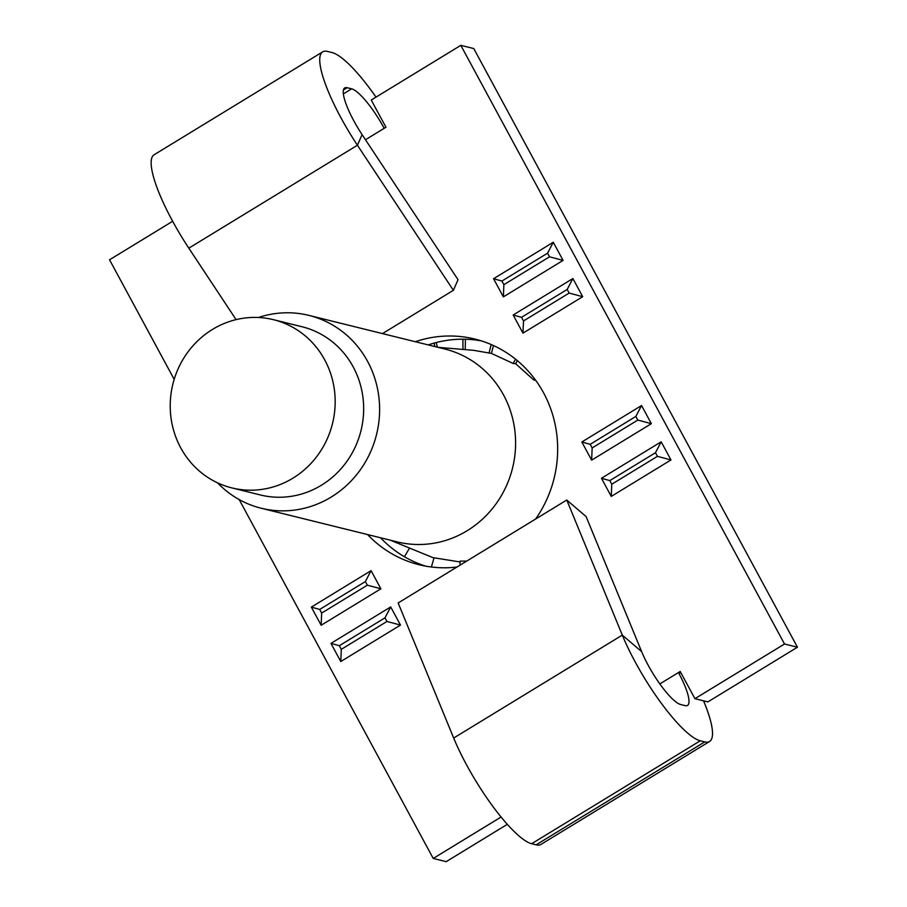 <?xml version="1.0" encoding="UTF-8"?>
<svg xmlns="http://www.w3.org/2000/svg" width="907" height="907" viewBox="0 0 907 907"><rect width="100%" height="100%" fill="white"/><g stroke="black" fill="none" stroke-linecap="round" stroke-linejoin="round"><path stroke-width="1.36" d="M382.482 333.595L453.375 290.319L357.426 145.233A84.532 19.262 -121.4 0 1 340.851 117.593A84.532 19.262 -121.4 0 1 322.699 51.846L154.088 154.78A84.532 19.262 58.6 0 0 172.239 220.514A84.532 19.262 58.6 0 0 188.815 248.167L236.081 319.627M322.699 51.846A84.532 19.262 -121.4 0 1 327.518 51.438L332.007 52.549A84.532 19.262 -121.4 0 1 375.997 97.128M453.375 290.319L458.035 279.696L362.086 134.621A42.266 9.626 -121.4 0 1 353.798 120.79A42.266 9.626 -121.4 0 1 344.728 87.922A42.266 9.626 -121.4 0 1 347.132 87.718L351.633 88.829A42.266 9.626 -121.4 0 1 384.194 128.318L385.951 127.241L371.246 100.031L460.813 45.35L473.771 48.559L797.457 647.213L784.51 644.004L460.813 45.35M709.557 741.495L540.946 844.428A84.532 19.262 -121.4 0 1 536.139 844.836L531.638 843.725A84.532 19.262 -121.4 0 1 466.504 764.748A84.532 19.262 -121.4 0 1 453.681 738.037L398.15 602.951L566.762 500.018L622.304 635.104A84.532 19.262 58.6 0 0 635.115 661.815A84.532 19.262 58.6 0 0 700.249 740.792L704.75 741.903A84.532 19.262 58.6 0 0 709.557 741.495A84.532 19.262 58.6 0 0 703.537 700.816M566.762 500.018L586.115 516.582L641.657 651.668A42.266 9.626 58.6 0 0 648.063 665.024A42.266 9.626 58.6 0 0 680.624 704.512L685.125 705.623A42.266 9.626 58.6 0 0 687.54 705.419A42.266 9.626 58.6 0 0 678.459 672.552L680.216 671.475L694.932 698.685L784.51 644.004M425.632 566.127A116.232 110.291 103.9 0 1 380.509 537.76M456.969 567.034A116.232 110.291 103.9 0 1 419.102 564.732A116.232 110.291 103.9 0 1 367.562 534.552M581.829 441.992L591.647 460.132L651.362 423.671L641.555 405.531L581.829 441.992L590.196 444.317L592.158 447.945L591.647 460.132M400.497 625.07L390.69 606.93L330.964 643.392L340.783 661.532L400.497 625.07L386.96 621.465L384.999 617.837L390.69 606.93M563.077 260.4L553.27 242.26L493.555 278.721L503.362 296.861L563.077 260.4L549.54 256.794L547.579 253.166L553.27 242.26M174.178 379.341L109.543 259.787L172.647 221.274M239.187 499.564L433.229 858.441L501.083 817.026M415.281 341.712A116.232 110.291 103.9 0 1 474.951 339.071A116.232 110.291 103.9 0 1 535.629 519.019M582.702 296.691L572.884 278.551L513.169 315.001L522.976 333.141L582.702 296.691L569.154 293.074L567.192 289.446L572.884 278.551M311.35 607.112L321.157 625.252L380.883 588.79L371.065 570.65L311.35 607.112L319.706 609.436L321.668 613.064L321.157 625.252M670.976 459.951L661.169 441.811L601.454 478.272L611.261 496.412L670.976 459.951L657.439 456.346L655.478 452.718L661.169 441.811M433.229 858.441L446.187 861.65L507.319 824.327M428.229 344.921A116.232 110.291 103.9 0 1 481.368 340.873M694.932 698.685L707.879 701.893L797.457 647.213M659.831 683.923L678.459 672.552L681.157 673.209M547.579 253.166L501.911 281.045L503.873 284.673L549.54 256.794M503.873 284.673L503.362 296.861M501.911 281.045L493.555 278.721M567.192 289.446L521.525 317.325L523.498 320.953L569.154 293.074M523.498 320.953L522.976 333.141M521.525 317.325L513.169 315.001M384.999 617.837L339.331 645.716L341.293 649.344L386.96 621.465M341.293 649.344L340.783 661.532M339.331 645.716L330.964 643.392M321.668 613.064L367.335 585.185L365.374 581.557L319.706 609.436M365.374 581.557L371.065 570.65M367.335 585.185L380.883 588.79M592.158 447.945L637.814 420.066L635.852 416.438L590.196 444.317M635.852 416.438L641.555 405.531M637.814 420.066L651.362 423.671M655.478 452.718L609.81 480.597L611.772 484.225L657.439 456.346M611.772 484.225L611.261 496.412M609.81 480.597L601.454 478.272M258.45 317.495A99.328 94.249 103.9 0 1 308.936 315.398L444.918 349.048A99.328 94.249 103.9 0 1 503.6 395.078A99.328 94.249 103.9 0 1 495.846 504.122A99.328 94.249 103.9 0 1 397.198 541.887L261.205 508.237A99.328 94.249 103.9 0 1 217.521 482.83M308.936 315.398A99.328 94.249 103.9 0 1 367.618 361.428A99.328 94.249 103.9 0 1 359.864 470.472A99.328 94.249 103.9 0 1 261.205 508.237M231.875 487.909L260.366 494.961A86.653 82.22 -76.1 0 0 346.429 462.026A86.653 82.22 -76.1 0 0 353.197 366.893A86.653 82.22 -76.1 0 0 301.997 326.747L273.506 319.695A86.653 82.22 -76.1 0 0 187.454 352.642A86.653 82.22 -76.1 0 0 180.686 447.763A86.653 82.22 -76.1 0 0 231.875 487.909A86.653 82.22 -76.1 0 0 317.938 454.974A86.653 82.22 -76.1 0 0 324.706 359.841A86.653 82.22 -76.1 0 0 273.506 319.695M390.282 540.175L433.977 558.054M431.369 567L434.056 557.794L460.076 561.966M459.962 565.22L460.098 561.116L466.754 561.059M535.64 380.248L533.86 380.044L515.63 363.718L513.203 363.48L491.379 353.39L473.522 350.317L438.002 347.336M534.767 379.058L533.86 380.044M515.63 363.718L517.353 360.646M515.516 359.149L513.203 363.48M491.379 353.39L493.476 345.544M491.152 344.513L489.032 353.186M465.246 349.626L465.382 339.241M462.899 339.207L462.978 349.433M437.355 347.177L436.233 342.54M434.034 343.129L434.952 346.587M381.45 538.747L382.051 538.146M404.431 556.739L409.408 548.304M453.681 738.037L622.304 635.104L641.657 651.668M365.476 139.746L384.194 128.318M531.638 843.725L700.249 740.792M536.139 844.836L704.75 741.903M343.368 93.874L351.633 88.829M343.447 89.963L347.132 87.718M188.815 248.167L357.426 145.233L362.086 134.621"/></g></svg>
